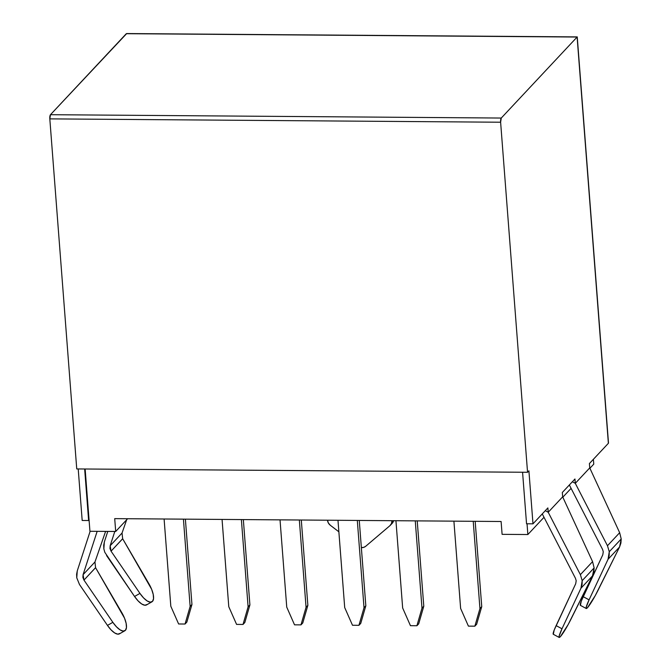 <?xml version="1.0" encoding="UTF-8"?>
<svg xmlns="http://www.w3.org/2000/svg" width="671" height="671" viewBox="0 0 671 671"><rect width="100%" height="100%" fill="white"/><g stroke="black" fill="none" stroke-linecap="round" stroke-linejoin="round"><path stroke-width="1.01" d="M553.323 634.288L554.196 630.069L575.701 583.753L576.196 580.725L575.475 578.327L542.269 513.911L575.475 578.327L576.196 580.725L575.701 583.753L556.125 625.615L561.996 628.786L580.96 588.215L582.084 584.567L582.185 580.65L580.381 574.661L548.215 512.267L580.381 574.661L592.568 561.635L562.659 496.834L548.215 512.267L562.659 496.834L562.323 492.48L574.963 478.985L562.323 492.48L562.659 496.834L592.568 561.635L594.129 567.892L592.568 561.635L580.381 574.661L582.185 580.65L594.129 567.892L593.827 572.028L592.493 575.903L570.979 619.182A16.767 1.82 -61.7 0 1 560.369 636.653L559.195 637.45L559.086 636.259L561.996 628.786L556.125 625.615A16.767 1.82 118.3 0 0 553.29 634.271L559.161 637.433A16.767 1.82 -61.7 0 1 561.996 628.786L580.96 588.215L592.493 575.903L594.129 567.892L582.185 580.65L580.96 588.215L592.493 575.903L568.144 624.6L560.369 636.653A16.767 1.82 -61.7 0 1 559.161 637.433M580.415 605.351L581.279 601.132L602.784 554.816L603.279 551.788L602.558 549.398L569.352 484.982L602.558 549.398L603.279 551.788L602.784 554.816L583.208 596.687L589.079 599.849L608.043 559.287L609.167 555.638L609.268 551.713L607.465 545.733L575.299 483.33L607.465 545.733L619.66 532.707L589.742 467.905L575.299 483.33L589.742 467.905L589.406 463.552L608.371 443.305L589.406 463.552L589.742 467.905L619.66 532.707L621.212 538.964L619.66 532.707L607.465 545.733L609.268 551.713L621.212 538.964L620.91 543.099L619.576 546.974L598.062 590.254A16.767 1.82 -61.7 0 1 587.452 607.725L586.278 608.522L586.177 607.322L589.079 599.849L583.208 596.687A16.767 1.82 118.3 0 0 580.373 605.343L586.244 608.505A16.767 1.82 -61.7 0 1 589.079 599.849L608.043 559.287L619.576 546.974L621.212 538.964L609.268 551.713L608.043 559.287L619.576 546.974L595.227 595.672L587.452 607.725A16.767 1.82 -61.7 0 1 586.244 608.505M501.111 521.501L114.707 518.633L501.111 521.501L502.101 534.342L527.859 534.535L544.005 517.291L527.859 534.535L527.037 523.783L527.859 534.535L502.101 534.342L501.111 521.501M94.955 561.988L83.078 574.67L94.955 561.988L105.599 531.398L94.955 561.988L95.576 567.691L121.845 612.724A16.767 6.358 -119.8 0 1 124.84 630.765A16.767 6.358 -119.8 0 1 112.854 622.327L83.967 580.096L95.576 567.691L124.538 618.184L126.148 623.384L126.458 627.611L125.427 630.304L123.196 631.092L120.067 629.876L116.46 626.815L112.854 622.327L107.469 625.406L111.067 629.893L114.682 632.954L117.811 634.17L120.042 633.382M562.826 497.186L571.088 488.362L562.826 497.186M589.91 468.257L593.768 464.139L593.39 459.3L593.768 464.139L589.91 468.257M89.939 531.281L89.075 520.042L89.939 531.281L115.697 531.474L114.707 518.633L115.697 531.474L127.633 518.725L115.697 531.474L89.939 531.281M122.038 533.051L110.161 545.741L122.038 533.051L126.668 519.757L122.038 533.051L122.667 538.763L148.928 583.795A16.767 6.358 -119.8 0 1 151.923 601.837A16.767 6.358 -119.8 0 1 139.945 593.399L111.05 551.168L122.667 538.763L151.621 589.255L153.231 594.447L153.542 598.683L152.51 601.367L150.279 602.164L147.15 600.948L143.544 597.886L139.945 593.399L134.552 596.477L138.151 600.964L141.766 604.026L144.894 605.242L147.125 604.454M126.307 33.693L577.11 37.039L501.271 118.046L577.11 37.039L608.371 443.305A3.355 0.931 -4.4 0 0 608.496 443.019L577.245 36.897L126.718 33.55L50.468 114.699L126.307 33.693L577.11 37.039L608.471 442.927M78.213 468.945L82.181 520.478L88.622 520.528L84.655 468.995L88.622 520.528L89.075 520.042L88.622 520.528L82.181 520.478L78.213 468.945M50.468 114.699L49.813 118.876L76.746 468.937L527.549 472.283L500.616 122.223L501.271 118.046L50.468 114.699A3.355 0.939 90.4 0 0 49.813 118.876L76.746 468.937L527.549 472.283L528.907 470.832L527.549 472.283L500.616 122.223L49.813 118.876L500.616 122.223A3.355 0.939 -89.6 0 1 501.271 118.046L50.468 114.699M575.299 483.33L574.963 478.985L575.299 483.33L572.371 481.753L575.299 483.33M548.215 512.267L547.88 507.913L532.984 523.825L528.907 470.832L532.984 523.825L547.88 507.913L548.215 512.267L545.288 510.681L548.215 512.267M526.542 523.774L532.984 523.825L526.542 523.774L522.575 472.241L526.542 523.774M85.142 468.995L89.075 520.042L85.142 468.995M365.745 546.244A6.71 6.165 43.1 0 1 361.35 547.62L363.934 547.284L365.745 546.244L389.91 525.695L391.512 523.481L391.923 520.721A6.71 6.165 43.1 0 1 390.379 525.25A6.71 6.165 43.1 0 1 389.91 525.695L365.745 546.244M390.379 525.25L392.183 523.321A6.71 6.165 -136.9 0 0 393.583 520.696L391.721 523.774M327.523 520.21L328.371 523.011L330.308 525.259A6.71 6.165 43.1 0 1 327.523 520.243L327.523 520.21M330.308 525.259L338.872 531.809L330.308 525.259M110.161 545.741L114.8 531.466L110.161 545.741L109.969 548.492L111.05 551.168L110.161 545.741M122.642 538.729L111.05 551.168L139.945 593.399L134.552 596.477A16.767 6.358 60.2 0 0 146.538 604.915L151.923 601.837M106.563 555.563L134.552 596.477L104.827 552.334L103.846 548.878L104.341 541.992L107.779 531.415L104.341 541.992L103.686 545.372L103.862 548.979M83.078 574.67L97.161 531.34L83.078 574.67L82.885 577.421L83.967 580.096L83.078 574.67M95.559 567.658L83.967 580.096L112.854 622.327L107.469 625.406A16.767 6.358 60.2 0 0 119.455 633.843L124.84 630.765M79.48 584.491L107.469 625.406L79.48 584.491L76.762 577.806L77.257 570.92L90.14 531.281L77.257 570.92L76.603 574.301L76.779 577.907M468.417 626.127L460.625 608.429L453.906 521.149L460.625 608.429L468.417 626.127L474.858 626.169L468.417 626.127M473.223 521.292L479.941 608.572L474.858 626.169L476.662 624.24L474.858 626.169L479.941 608.572L473.223 521.292M475.177 521.308L481.744 606.643L479.941 608.572L481.744 606.643L476.662 624.24L481.744 606.643L475.177 521.308M410.459 625.691L402.659 608.001L395.94 520.721L402.659 608.001L410.459 625.691L416.901 625.741L410.459 625.691M415.265 520.864L421.984 608.144L416.901 625.741L418.704 623.812L416.901 625.741L421.984 608.144L415.265 520.864M417.219 520.872L423.787 606.215L421.984 608.144L423.787 606.215L418.704 623.812L423.787 606.215L417.219 520.872M241.384 519.572L248.102 606.852L243.019 624.449L236.578 624.399L228.777 606.71L222.059 519.429L228.777 606.71L236.578 624.399L243.019 624.449L244.823 622.52L243.019 624.449L248.102 606.852L241.384 519.572M243.338 519.58L249.906 604.923L248.102 606.852L249.906 604.923L244.823 622.52L249.906 604.923L243.338 519.58M183.426 519.136L190.136 606.416L185.053 624.022L178.62 623.971L170.82 606.274L164.101 518.993L170.82 606.274L178.62 623.971L185.053 624.022L186.865 622.092L185.053 624.022L190.136 606.416L183.426 519.136M185.381 519.153L191.948 604.496L190.136 606.416L191.948 604.496L186.865 622.092L191.948 604.496L185.381 519.153M357.308 520.428L364.017 607.708L358.935 625.313L352.501 625.263L344.701 607.565L337.983 520.285L344.701 607.565L352.501 625.263L358.935 625.313L360.746 623.384L358.935 625.313L364.017 607.708L357.308 520.428M359.262 520.444L365.829 605.787L364.017 607.708L365.829 605.787L360.746 623.384L365.829 605.787L359.262 520.444M299.341 520L306.06 607.28L300.977 624.877L294.535 624.835L286.743 607.138L280.025 519.857L286.743 607.138L294.535 624.835L300.977 624.877L302.78 622.948L300.977 624.877L306.06 607.28L299.341 520M301.296 520.017L307.863 605.351L306.06 607.28L307.863 605.351L302.78 622.948L307.863 605.351L301.296 520.017"/></g></svg>
